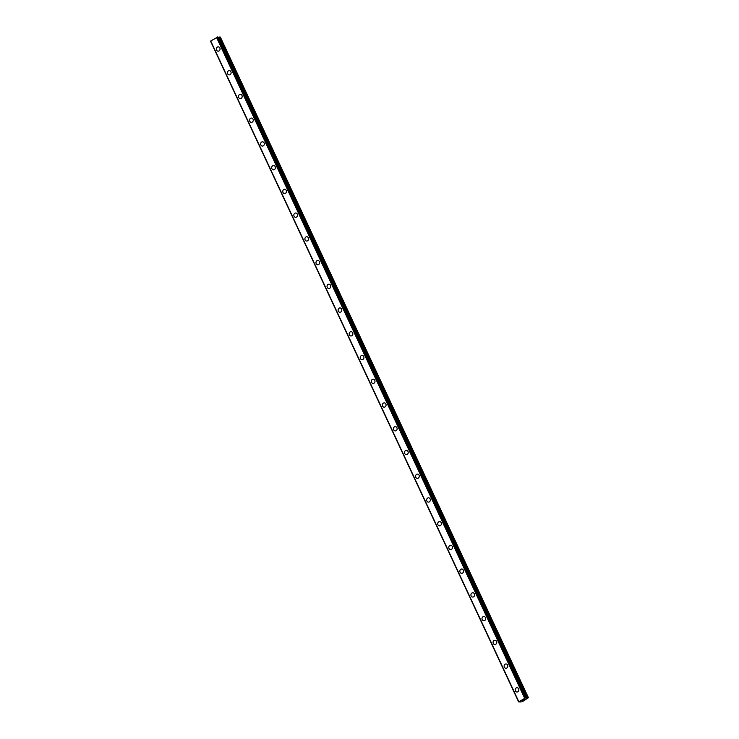 <?xml version="1.0" encoding="UTF-8"?>
<svg xmlns="http://www.w3.org/2000/svg" width="739" height="739" viewBox="0 0 739 739"><rect width="100%" height="100%" fill="white"/><g stroke="black" fill="none" stroke-linecap="round" stroke-linejoin="round"><path stroke-width="1.11" d="M516.958 692A2.143 1.847 92.1 0 1 517.115 687.713A2.143 1.847 92.1 0 1 516.958 692A2.143 1.847 92.1 0 1 517.115 687.713M505.892 668.268A2.143 1.847 92.1 0 1 506.049 663.973A2.143 1.847 92.1 0 1 505.892 668.268A2.143 1.847 92.1 0 1 506.049 663.973M494.825 644.528A2.143 1.847 92.1 0 1 494.982 640.242A2.143 1.847 92.1 0 1 494.825 644.528A2.143 1.847 92.1 0 1 494.982 640.242M483.759 620.797A2.143 1.847 92.1 0 1 483.916 616.502A2.143 1.847 92.1 0 1 483.759 620.797A2.143 1.847 92.1 0 1 483.906 616.502M472.692 597.057A2.143 1.847 92.1 0 1 472.84 592.77A2.143 1.847 92.1 0 1 472.692 597.057A2.143 1.847 92.1 0 1 472.849 592.77M461.626 573.325A2.143 1.847 92.1 0 1 461.773 569.03A2.143 1.847 92.1 0 1 461.616 573.325A2.143 1.847 92.1 0 1 461.773 569.03M450.55 549.594A2.143 1.847 92.1 0 1 450.707 545.299A2.143 1.847 92.1 0 1 450.55 549.594A2.143 1.847 92.1 0 1 450.707 545.299M439.483 525.854A2.143 1.847 92.1 0 1 439.64 521.568A2.143 1.847 92.1 0 1 439.483 525.854A2.143 1.847 92.1 0 1 439.64 521.568M428.417 502.123A2.143 1.847 92.1 0 1 428.574 497.827A2.143 1.847 92.1 0 1 428.417 502.123A2.143 1.847 92.1 0 1 428.574 497.827M417.35 478.382A2.143 1.847 92.1 0 1 417.507 474.096A2.143 1.847 92.1 0 1 417.35 478.382A2.143 1.847 92.1 0 1 417.507 474.096M406.284 454.651A2.143 1.847 92.1 0 1 406.441 450.356A2.143 1.847 92.1 0 1 406.284 454.651A2.143 1.847 92.1 0 1 406.432 450.356M395.217 430.911A2.143 1.847 92.1 0 1 395.374 426.625A2.143 1.847 92.1 0 1 395.217 430.911A2.143 1.847 92.1 0 1 395.365 426.625M384.141 407.18A2.143 1.847 92.1 0 1 384.298 402.884A2.143 1.847 92.1 0 1 384.141 407.18A2.143 1.847 92.1 0 1 384.298 402.884M373.075 383.449A2.143 1.847 92.1 0 1 373.232 379.153A2.143 1.847 92.1 0 1 373.075 383.449A2.143 1.847 92.1 0 1 373.232 379.153M362.008 359.708A2.143 1.847 92.1 0 1 362.165 355.422A2.143 1.847 92.1 0 1 362.008 359.708A2.143 1.847 92.1 0 1 362.165 355.422M350.942 335.977A2.143 1.847 92.1 0 1 351.099 331.682A2.143 1.847 92.1 0 1 350.942 335.977A2.143 1.847 92.1 0 1 351.099 331.682M339.875 312.237A2.143 1.847 92.1 0 1 340.032 307.951A2.143 1.847 92.1 0 1 339.875 312.237A2.143 1.847 92.1 0 1 340.032 307.951M328.809 288.506A2.143 1.847 92.1 0 1 328.966 284.21A2.143 1.847 92.1 0 1 328.809 288.506A2.143 1.847 92.1 0 1 328.957 284.21M317.742 264.765A2.143 1.847 92.1 0 1 317.899 260.479A2.143 1.847 92.1 0 1 317.742 264.765A2.143 1.847 92.1 0 1 317.89 260.479M306.667 241.034A2.143 1.847 92.1 0 1 306.824 236.748A2.143 1.847 92.1 0 1 306.667 241.034A2.143 1.847 92.1 0 1 306.824 236.748M294.057 216.194A2.143 1.847 92.1 0 1 297.309 214.116A2.143 1.847 92.1 0 1 294.057 216.194M295.6 217.303A2.143 1.847 92.1 0 1 295.757 213.008M284.533 193.563A2.143 1.847 92.1 0 1 284.691 189.276A2.143 1.847 92.1 0 1 284.533 193.563A2.143 1.847 92.1 0 1 284.691 189.276M273.467 169.831A2.143 1.847 92.1 0 1 273.624 165.536A2.143 1.847 92.1 0 1 273.467 169.831A2.143 1.847 92.1 0 1 273.624 165.536M262.4 146.091A2.143 1.847 92.1 0 1 262.557 141.805A2.143 1.847 92.1 0 1 262.4 146.091A2.143 1.847 92.1 0 1 262.557 141.805M251.334 122.36A2.143 1.847 92.1 0 1 251.491 118.064A2.143 1.847 92.1 0 1 251.334 122.36A2.143 1.847 92.1 0 1 251.482 118.064M240.267 98.629A2.143 1.847 92.1 0 1 240.424 94.333A2.143 1.847 92.1 0 1 240.267 98.629A2.143 1.847 92.1 0 1 240.415 94.333M229.192 74.888A2.143 1.847 92.1 0 1 229.349 70.602A2.143 1.847 92.1 0 1 229.192 74.888A2.143 1.847 92.1 0 1 229.349 70.602M218.125 51.157A2.143 1.847 92.1 0 1 218.282 46.862A2.143 1.847 92.1 0 1 218.125 51.157A2.143 1.847 92.1 0 1 218.282 46.862M210.772 41.116L518.649 701.921M217.866 36.996L210.726 40.996M525.928 697.598L217.866 36.968L525.678 698.133L528.403 697.681L522.131 701.838L518.649 701.939L525.909 697.588M218.116 37.504L219.178 37.116L527.24 697.736M528.403 697.681L220.351 37.052L219.178 37.116M522.418 700.249L523.027 700.073M522.741 700.258L523.609 699.935L522.953 699.907M523 700.323L523.6 699.935M522.307 700.295L523 700.313M523.517 699.611L524.339 699.464M518.769 701.597L210.707 40.987M216.462 37.292L524.514 697.912M216.518 37.264L524.57 697.893M520.468 701.459L520.681 701.921M210.624 41.264L518.676 701.893M216.592 37.246L524.644 697.875M217.321 36.996L525.374 697.625M217.469 36.95L525.521 697.579M218.171 37.486L526.223 698.106M219.575 37.024L527.628 697.653M520.441 701.468L520.681 701.976M210.597 41.31L518.649 701.939"/></g></svg>
